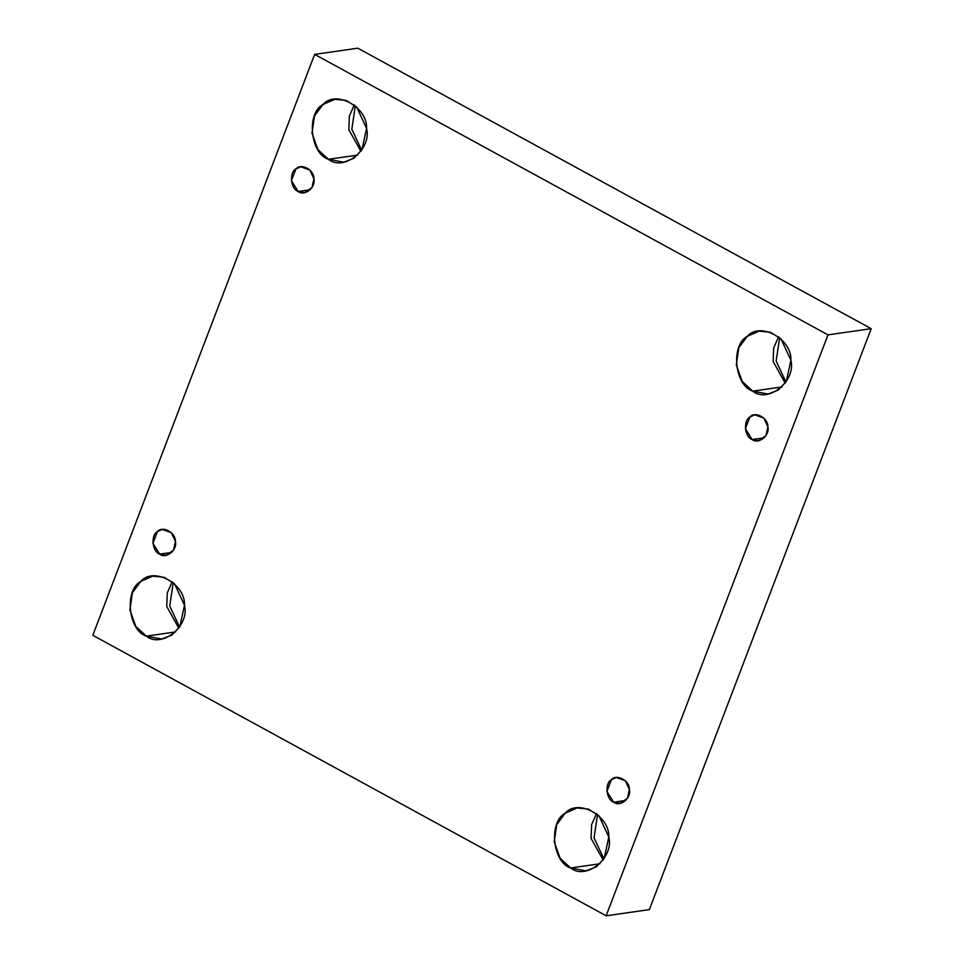 <?xml version="1.0" encoding="UTF-8"?>
<svg xmlns="http://www.w3.org/2000/svg" width="964" height="964" viewBox="0 0 964 964"><rect width="100%" height="100%" fill="white"/><g stroke="black" fill="none" stroke-linecap="round" stroke-linejoin="round"><path stroke-width="1.45" d="M159.675 554.143L166.013 555.348L173.508 550.203L175.4 541.431L171.351 532.682L162.301 529.441L157.409 531.598L152.927 543.359L159.675 554.143L171.761 552.42L159.675 554.143C152.204 551.769 150.541 535.213 157.409 531.598C162.663 525.404 175.882 532.634 175.4 541.431C177.617 549.998 166.061 559.349 159.675 554.143M179.581 627.046L169.736 606.007L173.219 582.642L169.736 606.007L179.581 627.046M172.195 581.774L167.29 592.872L166.76 606.525L178.834 628.154L166.76 606.525L167.29 592.872L172.195 581.774M175.665 631.926L146.299 636.132L161.699 639.048L171.917 635.047L179.882 626.54L184.486 605.247L174.665 583.991L164.145 577.279L152.698 576.135L140.804 581.376L132.417 592.715L129.911 609.923L135.791 626.407L146.299 636.132L175.665 631.926M603.898 858.888L594.053 837.849L597.535 814.484L594.053 837.849L603.898 858.888M596.511 813.616L591.607 824.714L591.077 838.367L603.151 859.996L591.077 838.367L591.607 824.714L596.511 813.616M599.982 863.768L570.616 867.974L586.016 870.89L596.222 866.889L604.199 858.382L608.802 837.089L598.981 815.833L588.45 809.121L577.014 807.977L565.121 813.23L556.734 824.557L554.228 841.765L560.108 858.249L570.616 867.974L599.982 863.768M613.658 802.205L619.997 803.41L627.492 798.252L629.384 789.492L625.347 780.732L616.297 777.502L611.405 779.659L606.91 791.42L613.658 802.205L625.756 800.469L613.658 802.205C606.187 799.831 604.524 783.262 611.405 779.659C616.647 773.465 629.866 780.683 629.384 789.492C631.613 798.059 620.057 807.398 613.658 802.205M752.149 439.536L758.487 440.741L765.982 435.595L767.874 426.823L763.825 418.075L754.788 414.833L749.884 417.002L745.401 428.751L752.149 439.536L764.247 437.813L752.149 439.536C744.678 437.162 743.015 420.605 749.884 417.002C755.137 410.797 768.356 418.027 767.874 426.823C770.091 435.391 758.535 444.741 752.149 439.536M785.973 382.045L776.141 361.018L779.623 337.641L776.141 361.018L785.973 382.045M778.599 336.785L773.682 347.884L773.164 361.524L785.238 383.166L773.164 361.524L773.682 347.884L778.599 336.785M782.069 386.938L752.703 391.143L768.103 394.047L778.31 390.046L786.287 381.551L790.89 360.259L781.069 338.991L770.537 332.291L759.102 331.134L747.208 336.388L738.822 347.727L736.303 364.934L742.196 381.419L752.703 391.143L782.069 386.938M361.657 150.203L351.824 129.176L355.306 105.799L351.824 129.176L361.657 150.203M354.282 104.943L349.366 116.029L348.848 129.682L360.922 151.324L348.848 129.682L349.366 116.029L354.282 104.943M357.752 155.096L328.387 159.289L343.787 162.205L353.993 158.204L361.97 149.709L366.573 128.417L356.752 107.149L346.221 100.449L334.785 99.292L322.892 104.546L314.505 115.885L311.987 133.092L317.879 149.577L328.387 159.289L357.752 155.096M298.165 191.487L304.504 192.68L311.987 187.534L313.89 178.762L309.842 170.013L300.792 166.772L295.9 168.941L291.405 180.69L298.165 191.487L310.251 189.751L298.165 191.487C290.694 189.101 289.031 172.544 295.9 168.941C301.154 162.747 314.36 169.965 313.89 178.762C316.108 187.341 304.552 196.68 298.165 191.487M357.849 48.2L314.65 54.382L827.98 334.87L871.191 328.688L357.849 48.2L871.191 328.688L827.98 334.87L314.65 54.382L357.849 48.2M649.35 909.618L606.151 915.8L92.809 635.312L314.65 54.382L92.809 635.312L606.151 915.8L827.98 334.87L606.151 915.8L649.35 909.618L871.191 328.688L649.35 909.618M328.387 159.289C310.239 153.517 306.203 113.294 322.892 104.546C335.641 89.495 367.742 107.04 366.573 128.417C371.971 149.227 343.907 171.917 328.387 159.289M752.703 391.143C734.556 385.371 730.519 345.136 747.208 336.388C759.957 321.349 792.059 338.882 790.89 360.259C796.288 381.069 768.224 403.759 752.703 391.143M570.616 867.974C552.468 862.202 548.432 821.979 565.121 813.23C577.87 798.18 609.971 815.725 608.802 837.089C614.201 857.912 586.136 880.602 570.616 867.974M146.299 636.132C128.152 630.36 124.127 590.137 140.804 581.376C153.553 566.338 185.654 583.871 184.486 605.247C189.884 626.07 161.819 648.748 146.299 636.132"/></g></svg>
